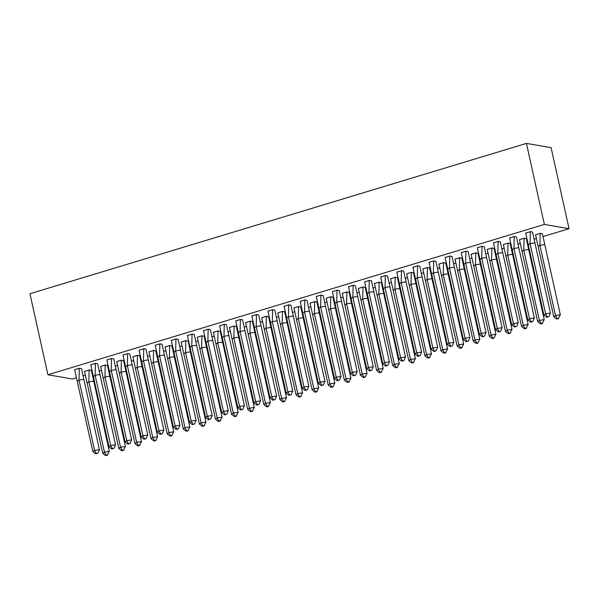 <?xml version="1.0" encoding="UTF-8"?>
<svg xmlns="http://www.w3.org/2000/svg" width="599" height="599" viewBox="0 0 599 599"><rect width="100%" height="100%" fill="white"/><g stroke="black" fill="none" stroke-linecap="round" stroke-linejoin="round"><path stroke-width="0.9" d="M76.26 377.909L72.576 379.025L47.913 374.764L29.95 293.727L526.424 143.401L551.087 147.661L569.05 228.698L543.241 236.515M536.172 238.657L534.368 239.196M520.059 243.531L518.255 244.078M503.954 248.405L502.149 248.952M487.841 253.287L486.044 253.834M471.735 258.162L469.93 258.708M455.629 263.043L453.825 263.59M439.516 267.918L437.719 268.464M423.411 272.8L421.606 273.339M407.298 277.674L405.501 278.221M391.192 282.548L389.387 283.095M375.086 287.43L373.282 287.977M358.973 292.305L357.176 292.851M342.868 297.186L341.063 297.733M326.755 302.061L324.958 302.607M310.649 306.943L308.844 307.482M294.543 311.817L292.739 312.364M278.43 316.691L276.633 317.238M262.325 321.573L260.52 322.12M246.219 326.448L244.414 326.994M230.106 331.329L228.301 331.876M214 336.204L212.196 336.75M197.887 341.086L196.09 341.625M181.782 345.96L179.977 346.507M165.676 350.834L163.871 351.381M149.563 355.716L147.766 356.263M133.457 360.591L131.653 361.137M117.344 365.472L115.547 366.019M101.238 370.347L99.434 370.893M85.133 375.229L83.328 375.768M569.05 228.698L544.386 224.438L526.424 143.401M47.913 374.764L544.386 224.438M542.432 233.805L540.283 233.325L535.566 234.868M532.563 232.098L530.414 231.626L525.697 233.168M526.319 238.679L524.17 238.207L519.453 239.75M516.458 236.979L514.309 236.5L509.592 238.043M510.213 243.561L508.064 243.082L503.347 244.624M500.345 241.854L498.196 241.382L493.479 242.924M494.108 248.435L491.951 247.964L487.234 249.498M484.239 246.728L482.09 246.256L477.373 247.799M477.995 253.31L475.846 252.838L471.128 254.38M468.133 251.61L465.985 251.131L461.267 252.673M461.889 258.191L459.74 257.712L455.023 259.255M452.02 256.484L449.871 256.013L445.154 257.555M445.776 263.066L443.627 262.594L438.91 264.137M435.915 261.366L433.766 260.887L429.049 262.429M429.67 267.948L427.521 267.468L422.804 269.011M419.802 266.241L417.653 265.769L412.936 267.311M413.565 272.822L411.416 272.35L406.691 273.893M403.696 271.122L401.547 270.643L396.83 272.186M397.451 277.704L395.303 277.225L390.585 278.767M387.59 275.997L385.442 275.525L380.724 277.067M381.346 282.578L379.197 282.107L374.48 283.641M371.477 280.871L369.328 280.399L364.611 281.942M365.233 287.453L363.084 286.981L358.367 288.523M355.372 285.753L353.223 285.274L348.506 286.816M349.127 292.334L346.978 291.855L342.261 293.398M339.266 290.627L337.117 290.156L332.393 291.698M333.022 297.209L330.873 296.737L326.156 298.28M323.153 295.509L321.004 295.03L316.287 296.572M316.908 302.091L314.76 301.611L310.042 303.154M307.047 300.384L304.898 299.912L300.181 301.454M300.803 306.965L298.654 306.493L293.937 308.036M290.934 305.265L288.785 304.786L284.068 306.329M284.69 311.847L282.541 311.368L277.824 312.91M274.829 310.14L272.68 309.668L267.963 311.21M268.584 316.721L266.435 316.25L261.718 317.784M258.723 315.014L256.574 314.542L251.85 316.085M252.478 321.596L250.33 321.124L245.612 322.666M242.61 319.896L240.461 319.417L235.744 320.959M236.365 326.477L234.216 325.998L229.499 327.541M226.504 324.77L224.355 324.299L219.638 325.841M220.26 331.352L218.111 330.88L213.394 332.423M210.391 329.652L208.242 329.173L203.525 330.715M204.154 336.234L202.005 335.754L197.281 337.297M194.286 334.527L192.137 334.055L187.42 335.597M188.011 341.003L185.81 340.696L185.525 352.571L190.377 351.853L188.258 341.041L185.892 340.636L181.175 342.179M178.18 339.408L176.031 338.929L171.314 340.472M171.935 345.99L169.787 345.511L165.069 347.053M162.067 344.283L159.918 343.811L155.201 345.353M155.822 350.864L153.673 350.393L148.956 351.927M145.961 349.157L143.812 348.685L139.095 350.228M139.717 355.739L137.568 355.267L132.851 356.809M129.848 354.039L127.699 353.56L122.982 355.102M123.611 360.62L121.462 360.141L116.738 361.684M113.743 358.913L111.594 358.442L106.877 359.984M107.498 365.495L105.349 365.023L100.632 366.566M97.637 363.795L95.488 363.316L90.771 364.858M91.392 370.377L89.244 369.897L84.526 371.44M81.524 368.67L79.375 368.198L74.658 369.74M528.333 244.826L530.048 243.561L530.332 231.686L525.69 233.093L543.899 315.067L545.614 313.794L530.048 243.561L534.9 242.842L532.556 232.068L530.325 231.648M550.474 313.075L548.931 316.661L547.314 316.901L545.614 313.794L550.474 313.075L534.9 242.842M547.314 316.901L546.737 317.32L543.899 315.067M546.737 317.32L548.931 316.661M553.768 316.766L556.606 319.027L558.223 318.788L560.335 314.774L555.483 315.501L553.768 316.766L535.551 234.793L540.201 233.385L542.417 233.767L544.768 244.542L539.909 245.268L540.193 233.355M560.335 314.774L544.768 244.542M558.792 318.361L557.175 318.608L555.483 315.501L539.909 245.268L538.194 246.533M557.175 318.608L556.606 319.027M512.22 249.708L513.942 248.443L514.227 236.56L509.577 237.968L527.794 319.941L529.509 318.675L513.942 248.443L518.794 247.716L516.443 236.942L514.219 236.53M534.368 317.949L532.825 321.536L531.201 321.783L529.509 318.675L534.368 317.949L518.794 247.716M531.201 321.783L530.632 322.202L527.794 319.941M530.632 322.202L532.825 321.536M496.114 254.582L497.829 253.317L498.121 241.442L493.471 242.842L511.681 324.815L513.403 323.55L497.829 253.317L502.688 252.591L500.337 241.824L498.113 241.404M518.255 322.831L516.712 326.418L515.095 326.657L513.403 323.55L518.255 322.831L502.688 252.591M515.095 326.657L514.526 327.076L511.681 324.815M514.526 327.076L516.712 326.418M480.009 259.464L481.723 258.199L482.008 246.316L477.366 247.724L495.575 329.697L497.29 328.432L481.723 258.199L486.575 257.473L484.232 246.698L482 246.286M502.149 327.705L500.607 331.292L498.989 331.532L497.29 328.432L502.149 327.705L486.575 257.473M498.989 331.532L498.413 331.958L495.575 329.697M498.413 331.958L500.607 331.292M463.896 264.339L465.61 263.073L465.902 251.191L461.252 252.598L479.47 334.571L481.184 333.306L465.61 263.073L470.47 262.347L468.119 251.58L465.895 251.161M486.036 332.58L484.494 336.174L482.876 336.413L481.184 333.306L486.036 332.58L470.47 262.347M482.876 336.413L482.307 336.833L479.47 334.571M482.307 336.833L484.494 336.174M447.79 269.213L449.505 267.948L449.789 256.072L445.147 257.48L463.356 339.453L465.079 338.188L449.505 267.948L454.356 267.229L452.013 256.454L449.782 256.035M469.93 337.462L468.388 341.048L466.771 341.288L465.079 338.188L469.93 337.462L454.356 267.229M466.771 341.288L466.194 341.715L463.356 339.453M466.194 341.715L468.388 341.048M537.655 321.641L540.493 323.902L542.117 323.662L544.229 319.656L539.377 320.375L537.655 321.641L519.445 239.675L524.088 238.267L526.311 238.649L528.655 249.424L523.803 250.142L524.08 238.23M544.229 319.656L528.655 249.424M542.687 323.243L541.069 323.482L539.377 320.375L523.803 250.142L522.088 251.408M541.069 323.482L540.493 323.902M521.549 326.522L524.387 328.784L526.004 328.544L528.123 324.531L523.264 325.257L521.549 326.522L503.332 244.549L507.982 243.142L510.206 243.523L512.549 254.298L507.697 255.024L507.974 243.112M528.123 324.531L512.549 254.298M526.581 328.117L524.956 328.364L523.264 325.257L507.697 255.024L505.975 256.29M524.956 328.364L524.387 328.784M505.444 331.397L508.281 333.658L509.899 333.418L512.01 329.413L507.158 330.131L505.444 331.397L487.227 249.424L491.876 248.023L494.093 248.405L496.444 259.172L491.584 259.899L491.869 247.986M512.01 329.413L496.444 259.172M510.468 332.999L508.851 333.239L507.158 330.131L491.584 259.899L489.87 261.164M508.851 333.239L508.281 333.658M489.331 336.279L492.168 338.54L493.786 338.293L495.905 334.287L491.045 335.013L489.331 336.279L471.121 254.305L475.763 252.898L477.987 253.28L480.331 264.054L475.479 264.773L475.756 252.868M495.905 334.287L480.331 264.054M494.362 337.873L492.745 338.113L491.045 335.013L475.479 264.773L473.764 266.046M492.745 338.113L492.168 338.54M459.658 257.772L461.874 258.162L464.225 268.929L459.366 269.655L459.65 257.742L455 259.15M473.225 341.153L476.063 343.414L477.68 343.175L479.792 339.161L474.94 339.888L473.225 341.153L455.008 259.18M479.792 339.161L464.225 268.929M478.249 342.755L476.632 342.995L474.94 339.888L459.366 269.655L457.651 270.92M476.632 342.995L476.063 343.414M431.677 274.095L433.399 272.83L433.683 260.947L429.034 262.355L447.251 344.328L448.965 343.062L433.399 272.83L438.251 272.103L435.9 261.329L433.676 260.917M453.825 342.336L452.282 345.923L450.658 346.17L448.965 343.062L453.825 342.336L438.251 272.103M450.658 346.17L450.089 346.589L447.251 344.328M450.089 346.589L452.282 345.923M457.112 346.035L459.957 348.296L461.574 348.049L463.686 344.043L458.834 344.769L457.112 346.035L438.902 264.062L443.552 262.654L445.768 263.036L448.119 273.81L443.26 274.529L443.545 262.617M463.686 344.043L448.119 273.81M462.143 347.63L460.526 347.869L458.834 344.769L443.26 274.529L441.545 275.795M460.526 347.869L459.957 348.296M415.571 278.969L417.286 277.704L417.578 265.829L412.928 267.236L431.145 349.202L432.86 347.937L417.286 277.704L422.145 276.985L419.794 266.211L417.57 265.791M437.712 347.218L436.169 350.804L434.552 351.044L432.86 347.937L437.712 347.218L422.145 276.985M434.552 351.044L433.983 351.463L431.145 349.202M433.983 351.463L436.169 350.804M441.006 350.909L443.844 353.17L445.461 352.931L447.58 348.918L442.721 349.644L441.006 350.909L422.797 268.936L427.439 267.528L429.663 267.91L432.006 278.685L427.154 279.411L427.431 267.498M447.58 348.918L432.006 278.685M446.038 352.504L444.421 352.751L442.721 349.644L427.154 279.411L425.432 280.676M444.421 352.751L443.844 353.17M399.466 283.851L401.18 282.586L401.465 270.703L396.823 272.111L415.032 354.084L416.747 352.818L401.18 282.586L406.032 281.859L403.689 271.085L401.457 270.673M421.606 352.092L420.064 355.679L418.446 355.926L416.747 352.818L421.606 352.092L406.032 281.859M418.446 355.926L417.87 356.345L415.032 354.084M417.87 356.345L420.064 355.679M424.901 355.784L427.738 358.045L429.356 357.805L431.467 353.799L426.615 354.518L424.901 355.784L406.684 273.818L411.333 272.41L413.55 272.792L415.901 283.567L411.041 284.285L411.326 272.373M431.467 353.799L415.901 283.567M429.925 357.386L428.307 357.625L426.615 354.518L411.041 284.285L409.327 285.551M428.307 357.625L427.738 358.045M383.353 288.725L385.067 287.46L385.359 275.585L380.709 276.985L398.927 358.958L400.641 357.693L385.067 287.46L389.927 286.734L387.575 275.967L385.352 275.547M405.493 356.974L403.951 360.561L402.333 360.8L400.641 357.693L405.493 356.974L389.927 286.734M402.333 360.8L401.764 361.219L398.927 358.958M401.764 361.219L403.951 360.561M408.788 360.665L411.625 362.927L413.25 362.687L415.362 358.674L410.502 359.4L408.788 360.665L390.578 278.692L395.22 277.285L397.444 277.666L399.788 288.441L394.936 289.167L395.213 277.255M415.362 358.674L399.788 288.441M413.819 362.26L412.202 362.507L410.502 359.4L394.936 289.167L393.221 290.433M412.202 362.507L411.625 362.927M367.247 293.607L368.962 292.342L369.246 280.459L364.604 281.867L382.813 363.84L384.536 362.575L368.962 292.342L373.813 291.616L371.47 280.841L369.246 280.429M389.387 361.848L387.845 365.435L386.228 365.675L384.536 362.575L389.387 361.848L373.813 291.616M386.228 365.675L385.651 366.101L382.813 363.84M385.651 366.101L387.845 365.435M392.682 365.54L395.52 367.801L397.137 367.561L399.256 363.556L394.397 364.274L392.682 365.54L374.465 283.567L379.115 282.166L381.331 282.548L383.682 293.315L378.83 294.042L379.107 282.129M399.256 363.556L383.682 293.315M397.714 367.142L396.089 367.382L394.397 364.274L378.83 294.042L377.108 295.307M396.089 367.382L395.52 367.801M351.134 298.482L352.856 297.216L353.14 285.334L348.491 286.741L366.708 368.714L368.422 367.449L352.856 297.216L357.708 296.49L355.364 285.723L353.133 285.304M373.282 366.723L371.739 370.317L370.122 370.556L368.422 367.449L373.282 366.723L357.708 296.49M370.122 370.556L369.546 370.976L366.708 368.714M369.546 370.976L371.739 370.317M376.569 370.422L379.414 372.683L381.031 372.436L383.143 368.43L378.291 369.156L376.569 370.422L358.359 288.448L363.009 287.041L365.225 287.423L367.576 298.197L362.717 298.916L363.001 287.011M383.143 368.43L367.576 298.197M381.6 372.016L379.983 372.256L378.291 369.156L362.717 298.916L361.002 300.189M379.983 372.256L379.414 372.683M335.028 303.356L336.743 302.091L337.035 290.216L332.385 291.623L350.602 373.596L352.317 372.331L336.743 302.091L341.602 301.372L339.251 290.597L337.027 290.178M357.169 371.605L355.626 375.191L354.009 375.431L352.317 372.331L357.169 371.605L341.602 301.372M354.009 375.431L353.44 375.858L350.602 373.596M353.44 375.858L355.626 375.191M346.896 291.915L349.12 292.305L351.463 303.072L346.611 303.798L346.888 291.885L342.246 293.293M360.463 375.296L363.301 377.557L364.918 377.318L367.037 373.304L362.178 374.031L360.463 375.296L342.254 293.323M367.037 373.304L351.463 303.072M365.495 376.898L363.878 377.138L362.178 374.031L346.611 303.798L344.897 305.063M363.878 377.138L363.301 377.557M318.923 308.238L320.637 306.973L320.922 295.09L316.279 296.498L334.489 378.471L336.204 377.205L320.637 306.973L325.489 306.246L323.146 295.472L320.914 295.06M341.063 376.479L339.521 380.066L337.903 380.313L336.204 377.205L341.063 376.479L325.489 306.246M337.903 380.313L337.327 380.732L334.489 378.471M337.327 380.732L339.521 380.066M344.358 380.178L347.195 382.439L348.813 382.192L350.924 378.186L346.072 378.912L344.358 380.178L326.141 298.205L330.79 296.797L333.007 297.179L335.358 307.953L330.498 308.672L330.783 296.76M350.924 378.186L335.358 307.953M349.382 381.773L347.764 382.012L346.072 378.912L330.498 308.672L328.784 309.938M347.764 382.012L347.195 382.439M302.809 313.112L304.524 311.847L304.816 299.972L300.166 301.379L318.383 383.345L320.098 382.08L304.524 311.847L309.384 311.128L307.032 300.354L304.809 299.934M324.95 381.361L323.408 384.947L321.79 385.187L320.098 382.08L324.95 381.361L309.384 311.128M321.79 385.187L321.221 385.606L318.383 383.345M321.221 385.606L323.408 384.947M328.245 385.052L331.082 387.313L332.707 387.074L334.819 383.061L329.967 383.787L328.245 385.052L310.035 303.079L314.677 301.671L316.901 302.053L319.245 312.828L314.393 313.554L314.67 301.641M334.819 383.061L319.245 312.828M333.276 386.647L331.659 386.894L329.967 383.787L314.393 313.554L312.678 314.819M331.659 386.894L331.082 387.313M286.704 317.994L288.418 316.729L288.711 304.846L284.061 306.254L302.27 388.227L303.993 386.961L288.418 316.729L293.278 316.002L290.927 305.228L288.703 304.816M308.844 386.235L307.302 389.822L305.685 390.069L303.993 386.961L308.844 386.235L293.278 316.002M305.685 390.069L305.116 390.488L302.27 388.227M305.116 390.488L307.302 389.822M312.139 389.927L314.977 392.188L316.594 391.948L318.713 387.942L313.854 388.661L312.139 389.927L293.922 307.961L298.572 306.553L300.788 306.935L303.139 317.71L298.287 318.428L298.564 306.516M318.713 387.942L303.139 317.71M317.171 391.529L315.546 391.768L313.854 388.661L298.287 318.428L296.565 319.694M315.546 391.768L314.977 392.188M270.591 322.868L272.313 321.603L272.597 309.728L267.955 311.128L286.165 393.101L287.879 391.836L272.313 321.603L277.165 320.877L274.821 310.11L272.59 309.69M292.739 391.117L291.196 394.704L289.579 394.943L287.879 391.836L292.739 391.117L277.165 320.877M289.579 394.943L289.003 395.362L286.165 393.101M289.003 395.362L291.196 394.704M296.033 394.808L298.871 397.07L300.488 396.83L302.6 392.817L297.748 393.543L296.033 394.808L277.816 312.835L282.466 311.428L284.682 311.809L287.033 322.584L282.174 323.31L282.458 311.398M302.6 392.817L287.033 322.584M301.057 396.403L299.44 396.643L297.748 393.543L282.174 323.31L280.459 324.576M299.44 396.643L298.871 397.07M254.485 327.75L256.2 326.485L256.492 314.602L251.842 316.01L270.059 397.983L271.774 396.718L256.2 326.485L261.059 325.759L258.708 314.984L256.484 314.572M276.626 395.991L275.083 399.578L273.466 399.818L271.774 396.718L276.626 395.991L261.059 325.759M273.466 399.818L272.897 400.244L270.059 397.983M272.897 400.244L275.083 399.578M279.92 399.683L282.758 401.944L284.375 401.704L286.494 397.699L281.635 398.417L279.92 399.683L261.711 317.71L266.353 316.309L268.577 316.691L270.92 327.458L266.068 328.185L266.345 316.272M286.494 397.699L270.92 327.458M284.952 401.285L283.334 401.525L281.635 398.417L266.068 328.185L264.354 329.45M283.334 401.525L282.758 401.944M238.38 332.625L240.094 331.359L240.379 319.477L235.736 320.884L253.946 402.857L255.661 401.592L240.094 331.359L244.946 330.633L242.602 319.866L240.371 319.447M260.52 400.866L258.978 404.46L257.36 404.699L255.661 401.592L260.52 400.866L244.946 330.633M257.36 404.699L256.784 405.119L253.946 402.857M256.784 405.119L258.978 404.46M263.815 404.565L266.652 406.826L268.27 406.579L270.381 402.573L265.529 403.299L263.815 404.565L245.597 322.591L250.247 321.184L252.464 321.566L254.815 332.34L249.955 333.059L250.24 321.154M270.381 402.573L254.815 332.34M268.839 406.159L267.221 406.399L265.529 403.299L249.955 333.059L248.241 334.332M267.221 406.399L266.652 406.826M222.266 337.499L223.989 336.234L224.273 324.358L219.623 325.766L237.84 407.739L239.555 406.474L223.989 336.234L228.84 335.515L226.489 324.74L224.266 324.321M244.414 405.748L242.872 409.334L241.247 409.574L239.555 406.474L244.414 405.748L228.84 335.515M241.247 409.574L240.678 410.001L237.84 407.739M240.678 410.001L242.872 409.334M234.134 326.058L236.358 326.448L238.702 337.215L233.85 337.941L234.134 326.028L229.484 327.436M247.701 409.439L250.539 411.7L252.164 411.461L254.276 407.447L249.424 408.174L247.701 409.439L229.492 327.466M254.276 407.447L238.702 337.215M252.733 411.041L251.116 411.281L249.424 408.174L233.85 337.941L232.135 339.206M251.116 411.281L250.539 411.7M206.161 342.381L207.875 341.116L208.167 329.233L203.518 330.641L221.727 412.614L223.449 411.348L207.875 341.116L212.735 340.389L210.384 329.615L208.16 329.203M228.301 410.622L226.759 414.209L225.142 414.456L223.449 411.348L228.301 410.622L212.735 340.389M225.142 414.456L224.573 414.875L221.727 412.614M224.573 414.875L226.759 414.209M231.596 414.321L234.434 416.582L236.051 416.335L238.17 412.329L233.311 413.055L231.596 414.321L213.379 332.348L218.029 330.94L220.252 331.322L222.596 342.096L217.744 342.815L218.021 330.903M238.17 412.329L222.596 342.096M236.627 415.916L235.01 416.155L233.311 413.055L217.744 342.815L216.022 344.081M235.01 416.155L234.434 416.582M190.055 347.255L191.77 345.99L192.054 334.115L187.412 335.522L205.622 417.488L207.336 416.223L191.77 345.99L196.622 345.271L194.278 334.497L192.047 334.077M212.196 415.504L210.653 419.09L209.036 419.33L207.336 416.223L212.196 415.504L196.622 345.271M209.036 419.33L208.459 419.749L205.622 417.488M208.459 419.749L210.653 419.09M215.49 419.195L218.328 421.456L219.945 421.217L222.057 417.204L217.205 417.93L215.49 419.195L197.273 337.222L201.923 335.814L204.139 336.196L206.49 346.971L201.631 347.697L201.915 335.784M222.057 417.204L206.49 346.971M220.514 420.79L218.897 421.037L217.205 417.93L201.631 347.697L199.916 348.962M218.897 421.037L218.328 421.456M173.942 352.137L175.657 350.872L175.949 338.989L171.299 340.397L189.516 422.37L191.231 421.104L175.657 350.872L180.516 350.145L178.165 339.371L175.941 338.959M196.083 420.378L194.54 423.965L192.923 424.212L191.231 421.104L196.083 420.378L180.516 350.145M192.923 424.212L192.354 424.631L189.516 422.37M192.354 424.631L194.54 423.965M199.377 424.07L202.215 426.331L203.832 426.091L205.951 422.085L201.092 422.804L199.377 424.07L181.16 342.066M205.951 422.085L190.377 351.853M181.168 342.104L185.802 340.659M204.409 425.672L202.791 425.911L201.092 422.804L185.525 352.571L183.811 353.837M202.791 425.911L202.215 426.331M157.837 357.011L159.551 355.746L159.836 343.871L155.193 345.271L173.403 427.244L175.125 425.979L159.551 355.746L164.403 355.02L162.059 344.253L159.828 343.833M179.977 425.26L178.435 428.847L176.817 429.086L175.125 425.979L179.977 425.26L164.403 355.02M176.817 429.086L176.241 429.505L173.403 427.244M176.241 429.505L178.435 428.847M183.272 428.951L186.109 431.213L187.727 430.973L189.838 426.96L184.986 427.686L183.272 428.951L165.054 346.978L169.704 345.571L171.92 345.952L174.272 356.727L169.412 357.453L169.697 345.541M189.838 426.96L174.272 356.727M188.296 430.546L186.678 430.786L184.986 427.686L169.412 357.453L167.698 358.719M186.678 430.786L186.109 431.213M141.723 361.893L143.446 360.62L143.73 348.745L139.08 350.153L157.297 432.126L159.012 430.861L143.446 360.62L148.297 359.902L145.946 349.127L143.723 348.715M163.871 430.134L162.329 433.721L160.704 433.961L159.012 430.861L163.871 430.134L148.297 359.902M160.704 433.961L160.135 434.387L157.297 432.126M160.135 434.387L162.329 433.721M167.158 433.826L170.004 436.087L171.621 435.847L173.732 431.842L168.881 432.56L167.158 433.826L148.949 351.853L153.599 350.452L155.815 350.834L158.166 361.601L153.307 362.328L153.591 350.415M173.732 431.842L158.166 361.601M172.19 435.428L170.573 435.668L168.881 432.56L153.307 362.328L151.592 363.593M170.573 435.668L170.004 436.087M125.618 366.768L127.332 365.502L127.624 353.62L122.975 355.027L141.192 437L142.906 435.735L127.332 365.502L132.192 364.776L129.841 354.009L127.617 353.59M147.758 435.009L146.216 438.603L144.599 438.842L142.906 435.735L147.758 435.009L132.192 364.776M144.599 438.842L144.03 439.262L141.192 437M144.03 439.262L146.216 438.603M151.053 438.708L153.891 440.969L155.508 440.722L157.627 436.716L152.767 437.442L151.053 438.708L132.843 356.734L137.485 355.327L139.709 355.709L142.053 366.483L137.201 367.202L137.478 355.297M157.627 436.716L142.053 366.483M156.084 440.302L154.467 440.542L152.767 437.442L137.201 367.202L135.479 368.475M154.467 440.542L153.891 440.969M109.512 371.642L111.227 370.377L111.511 358.502L106.869 359.909L125.079 441.882L126.793 440.617L111.227 370.377L116.079 369.658L113.735 358.883L111.504 358.464M131.653 439.891L130.11 443.477L128.493 443.717L126.793 440.617L131.653 439.891L116.079 369.658M128.493 443.717L127.916 444.144L125.079 441.882M127.916 444.144L130.11 443.477M121.38 360.201L123.596 360.591L125.947 371.358L121.088 372.084L121.372 360.171L116.723 361.579M134.947 443.582L137.785 445.843L139.402 445.604L141.514 441.59L136.662 442.317L134.947 443.582L116.73 361.609M141.514 441.59L125.947 371.358M139.971 445.184L138.354 445.424L136.662 442.317L121.088 372.084L119.373 373.349M138.354 445.424L137.785 445.843M93.399 376.524L95.114 375.259L95.406 363.376L90.756 364.784L108.973 446.757L110.688 445.491L95.114 375.259L99.973 374.532L97.622 363.758L95.398 363.346M115.54 444.765L113.997 448.351L112.38 448.599L110.688 445.491L115.54 444.765L99.973 374.532M112.38 448.599L111.811 449.018L108.973 446.757M111.811 449.018L113.997 448.351M118.834 448.464L121.672 450.725L123.297 450.478L125.408 446.472L120.549 447.198L118.834 448.464L100.625 366.491L105.267 365.083L107.491 365.465L109.834 376.239L104.982 376.958L105.259 365.046M125.408 446.472L109.834 376.239M123.866 450.059L122.248 450.298L120.549 447.198L104.982 376.958L103.268 378.224M122.248 450.298L121.672 450.725M77.293 381.398L79.008 380.133L79.293 368.258L74.65 369.665L92.86 451.631L94.582 450.366L79.008 380.133L83.86 379.414L81.516 368.64L79.293 368.22M99.434 449.647L97.892 453.233L96.274 453.473L94.582 450.366L99.434 449.647L83.86 379.414M96.274 453.473L95.705 453.892L92.86 451.631M95.705 453.892L97.892 453.233M102.728 453.338L105.566 455.599L107.184 455.36L109.303 451.346L104.443 452.073L102.728 453.338L84.511 371.365L89.161 369.957L91.377 370.339L93.729 381.114L88.877 381.84L89.154 369.927M109.303 451.346L93.729 381.114M107.76 454.933L106.135 455.18L104.443 452.073L88.877 381.84L87.155 383.105M106.135 455.18L105.566 455.599"/></g></svg>
